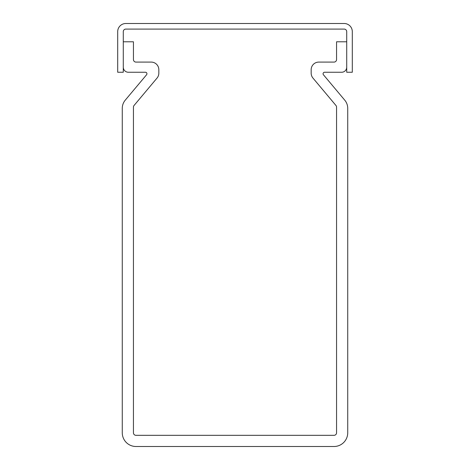 <?xml version="1.0" encoding="UTF-8"?>
<svg xmlns="http://www.w3.org/2000/svg" width="470" height="470" viewBox="0 0 470 470"><rect width="100%" height="100%" fill="white"/><g stroke="black" fill="none" stroke-linecap="round" stroke-linejoin="round"><path stroke-width="0.7" d="M125.825 29.087L344.175 29.087A2.538 2.538 0 0 1 346.719 31.625L346.719 72.251L352.3 72.251L352.3 31.625A8.125 8.125 0 0 0 344.175 23.5L125.825 23.5A8.125 8.125 0 0 0 117.7 31.625L117.7 72.251L123.281 72.251L123.281 31.625A2.538 2.538 0 0 1 125.825 29.087M323.072 73.772A1.522 1.522 0 0 1 324.594 72.251L341.637 72.251A5.076 5.076 0 0 0 346.719 67.169L346.719 41.783L336.561 41.783L336.561 59.555A2.538 2.538 0 0 1 334.023 62.093L318.789 62.093A7.62 7.62 0 0 0 311.169 69.713L311.169 73.173A7.62 7.62 0 0 0 312.955 78.067L335.968 105.497A2.538 2.538 0 0 1 336.561 107.131L336.561 432.788A2.538 2.538 0 0 1 334.023 435.326L135.977 435.326A2.538 2.538 0 0 1 133.439 432.788L133.439 107.131A2.538 2.538 0 0 1 134.032 105.497L157.045 78.067A7.62 7.62 0 0 0 158.831 73.173L158.831 69.713A7.62 7.62 0 0 0 151.211 62.093L135.977 62.093A2.538 2.538 0 0 1 133.439 59.555L133.439 41.783L123.281 41.783L123.281 67.169A5.076 5.076 0 0 0 128.363 72.251L145.406 72.251A1.522 1.522 0 0 1 146.575 74.754L125.237 100.181A12.696 12.696 0 0 0 122.271 108.341L122.271 432.788A13.712 13.712 0 0 0 135.977 446.5L334.023 446.5A13.712 13.712 0 0 0 347.73 432.788L347.73 108.341A12.696 12.696 0 0 0 344.763 100.181L323.425 74.754A1.522 1.522 0 0 1 323.072 73.772"/></g></svg>
